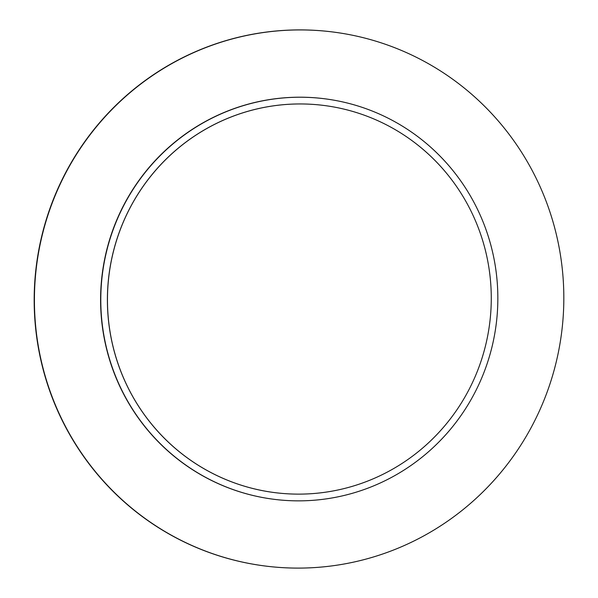 <?xml version="1.0" encoding="UTF-8"?>
<svg xmlns="http://www.w3.org/2000/svg" width="598" height="598" viewBox="0 0 598 598"><rect width="100%" height="100%" fill="white"/><g stroke="black" fill="none" stroke-linecap="round" stroke-linejoin="round"><path stroke-width="0.9" d="M41.299 361.02A269.152 264.645 -83.2 0 1 330.948 31.754A269.152 264.645 -83.2 0 1 556.947 237.01A269.152 264.645 -83.2 0 1 267.299 566.276A269.152 264.645 -83.2 0 1 41.299 361.02M267.299 566.276L267.052 566.246A269.152 264.645 -83.2 0 1 41.053 360.99A269.152 264.645 -83.2 0 1 330.701 31.724L330.948 31.754M105.951 345.539A201.862 198.484 -83.2 0 1 323.189 98.595A201.862 198.484 -83.2 0 1 492.685 252.535A201.862 198.484 -83.2 0 1 275.446 499.487A201.862 198.484 -83.2 0 1 105.951 345.539M275.349 499.472A201.862 198.484 -83.2 0 1 275.252 499.457A201.862 198.484 -83.2 0 1 105.756 345.517A201.862 198.484 -83.2 0 1 322.995 98.565A201.862 198.484 -83.2 0 1 323.092 98.58M276.239 492.804L276.291 492.804A195.135 191.868 -83.2 0 1 112.446 343.992A195.135 191.868 -83.2 0 1 322.442 105.278A195.135 191.868 -83.2 0 1 486.286 254.09A195.135 191.868 -83.2 0 1 276.291 492.804A195.135 191.868 -83.2 0 1 276.239 492.804A195.135 191.868 -83.2 0 1 112.394 343.992A195.135 191.868 -83.2 0 1 322.389 105.27A195.135 191.868 -83.2 0 1 322.412 105.278L322.442 105.278"/></g></svg>
